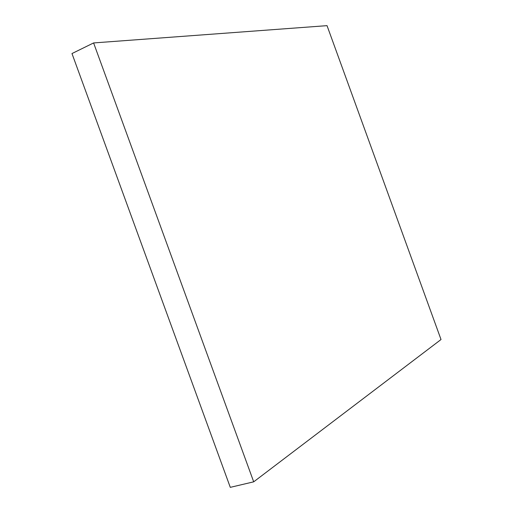 <?xml version="1.0" encoding="UTF-8"?>
<svg xmlns="http://www.w3.org/2000/svg" width="513" height="513" viewBox="0 0 513 513"><rect width="100%" height="100%" fill="white"/><g stroke="black" fill="none" stroke-linecap="round" stroke-linejoin="round"><path stroke-width="0.77" d="M253.698 481.829L93.603 42.938L327.031 25.65L441.02 339.529L253.698 481.829L230.286 487.35L71.98 53.551L93.603 42.938"/></g></svg>
